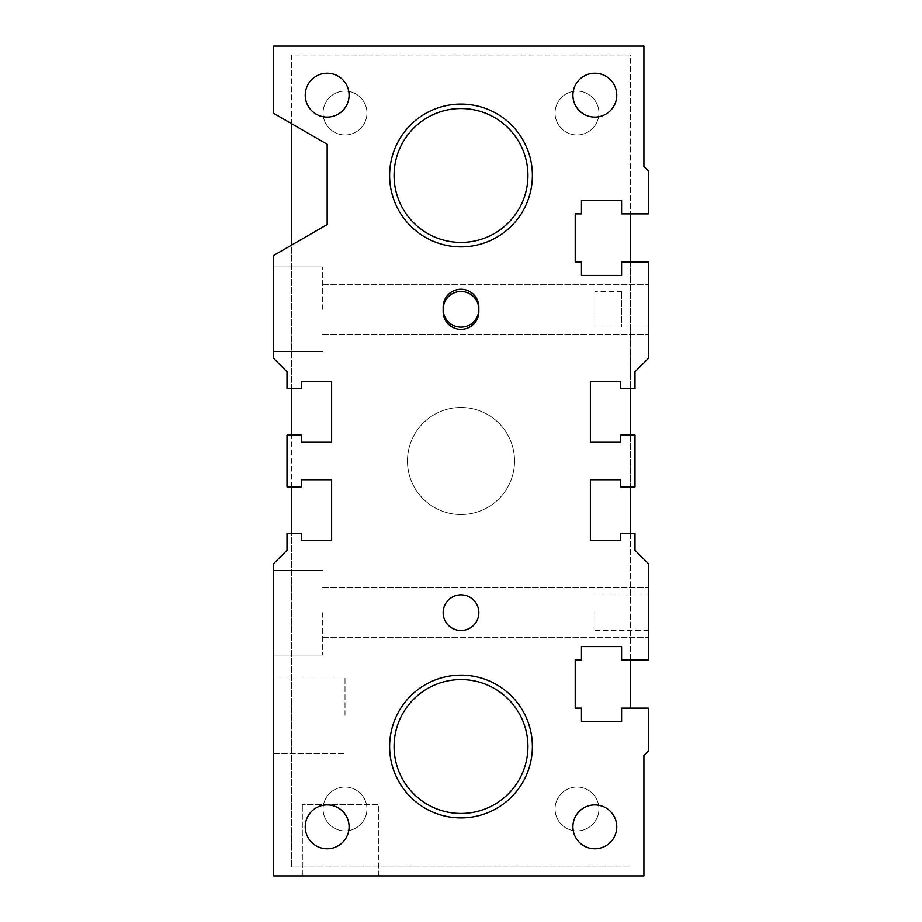 <?xml version="1.0" encoding="UTF-8"?>
<svg xmlns="http://www.w3.org/2000/svg" width="922" height="922" viewBox="0 0 922 922"><rect width="100%" height="100%" fill="white"/><g stroke="black" fill="none" stroke-linecap="round" stroke-linejoin="round"><path stroke-width="0.69" stroke-dasharray="4.61 3.46" d="M287.007 550.227L287.007 533.273L301.287 533.273L301.287 540.407L331.62 540.407L331.62 479.74L301.287 479.74L301.287 486.874L287.007 486.874L287.007 435.126L301.287 435.126L301.287 442.26L331.62 442.26L331.62 381.593L301.287 381.593L301.287 388.727L287.007 388.727L287.007 371.773L273.627 358.393L273.627 255.463L327.16 224.553L327.16 144.247L273.627 113.337L273.627 46.1L643.913 46.1L643.913 166.559L648.373 171.019L648.373 213.846L621.601 213.846L621.601 200.466L581.459 200.466L581.459 213.846L575.213 213.846L575.213 262.021L581.459 262.021L581.459 275.413L621.601 275.413L621.601 262.021L648.373 262.021L648.373 358.393L634.993 371.773L634.993 388.727L620.713 388.727L620.713 381.593L590.38 381.593L590.38 442.26L620.713 442.26L620.713 435.126L634.993 435.126L634.993 486.874L620.713 486.874L620.713 479.74L590.38 479.74L590.38 540.407L620.713 540.407L620.713 533.273L634.993 533.273L634.993 550.227L648.373 563.607L648.373 659.979L621.601 659.979L621.601 646.587L581.459 646.587L581.459 659.979L575.213 659.979L575.213 708.154L581.459 708.154L581.459 721.534L621.601 721.534L621.601 708.154L648.373 708.154L648.373 750.981L643.913 755.441L643.913 875.9L273.627 875.9L273.627 563.607L287.007 550.227M273.627 309.319L273.627 266.931L273.627 309.319M532.386 175.48A71.386 71.386 0 0 1 425.307 237.3A71.386 71.386 0 0 1 425.307 113.66A71.386 71.386 0 0 1 532.386 175.48A71.386 71.386 0 0 0 461 104.094A71.386 71.386 0 0 0 389.614 175.48A71.386 71.386 0 0 0 461 246.854A71.386 71.386 0 0 0 532.386 175.48M532.386 746.52A71.386 71.386 0 0 1 425.307 808.34A71.386 71.386 0 0 1 425.307 684.7A71.386 71.386 0 0 1 532.386 746.52A71.386 71.386 0 0 0 461 675.146A71.386 71.386 0 0 0 389.614 746.52A71.386 71.386 0 0 0 461 817.906A71.386 71.386 0 0 0 532.386 746.52M648.373 612.681L648.373 637.667L648.373 612.681M648.373 309.319L648.373 284.333L648.373 309.319M621.601 327.16L648.373 327.16L648.373 291.467L648.373 327.16L621.601 327.16L621.601 291.467L621.601 327.16L621.601 291.467L621.601 327.16L594.84 327.16L594.84 291.467L594.84 327.16M621.601 291.467L594.84 291.467M594.84 612.681L594.84 630.533L594.84 612.681M443.159 309.319L443.159 311.544A17.841 17.841 0 0 0 461 329.396A17.841 17.841 0 0 0 478.841 311.544L478.841 307.084A17.841 17.841 0 0 0 461 289.243A17.841 17.841 0 0 0 443.159 307.084L443.159 309.319A17.841 17.841 0 0 1 461 291.467A17.841 17.841 0 0 1 478.841 309.319A17.841 17.841 0 0 0 452.08 293.864A17.841 17.841 0 0 0 452.08 324.775A17.841 17.841 0 0 0 478.841 309.319A17.841 17.841 0 0 1 461 327.16A17.841 17.841 0 0 1 443.159 309.319L443.159 307.084A17.841 17.841 0 0 1 461 289.243A17.841 17.841 0 0 1 478.841 307.084L478.841 311.544A17.841 17.841 0 0 1 461 329.396A17.841 17.841 0 0 1 443.159 311.544L443.159 309.319A17.841 17.841 0 0 1 461 291.467A17.841 17.841 0 0 1 478.841 309.319A17.841 17.841 0 0 1 461 327.16A17.841 17.841 0 0 1 443.159 309.319M478.841 612.681A17.841 17.841 0 0 0 452.08 597.226A17.841 17.841 0 0 0 452.08 628.136A17.841 17.841 0 0 0 478.841 612.681M322.7 309.319L322.7 266.931L322.7 309.319M322.7 612.681L322.7 655.069L322.7 612.681M273.627 612.681L273.627 655.069L273.627 612.681M349.092 826.827A21.932 21.932 0 0 0 316.188 807.833A21.932 21.932 0 0 0 316.188 845.82A21.932 21.932 0 0 0 349.092 826.827M616.772 826.827A21.932 21.932 0 0 0 583.868 807.833A21.932 21.932 0 0 0 583.868 845.82A21.932 21.932 0 0 0 616.772 826.827M616.772 95.173A21.932 21.932 0 0 0 583.868 76.18A21.932 21.932 0 0 0 583.868 114.167A21.932 21.932 0 0 0 616.772 95.173M349.092 95.173A21.932 21.932 0 0 0 316.188 76.18A21.932 21.932 0 0 0 316.188 114.167A21.932 21.932 0 0 0 349.092 95.173M273.627 715.299L273.627 677.082L273.627 715.299M345.001 715.299L345.001 677.082L345.001 715.299M378.758 875.9L302.335 875.9L378.758 875.9L378.758 804.514L302.335 804.514L378.758 804.514L302.335 804.514L378.758 804.514L378.758 875.9L302.335 875.9L378.758 875.9M407.466 461A53.534 53.534 0 0 0 487.773 507.365A53.534 53.534 0 0 0 487.773 414.635A53.534 53.534 0 0 0 407.466 461A53.534 53.534 0 0 1 487.773 414.635A53.534 53.534 0 0 1 487.773 507.365A53.534 53.534 0 0 1 407.466 461M461 104.094A71.386 71.386 0 0 1 522.82 211.173A71.386 71.386 0 0 1 399.18 211.173A71.386 71.386 0 0 1 461 104.094M461 675.146A71.386 71.386 0 0 1 522.82 782.213A71.386 71.386 0 0 1 399.18 782.213A71.386 71.386 0 0 1 461 675.146M478.841 307.084A17.841 17.841 0 0 0 461 289.243A17.841 17.841 0 0 0 443.159 307.084L443.159 311.544A17.841 17.841 0 0 0 461 329.396A17.841 17.841 0 0 0 478.841 311.544L478.841 307.084M461 630.533A17.841 17.841 0 0 0 476.455 603.76A17.841 17.841 0 0 0 445.545 603.76A17.841 17.841 0 0 0 461 630.533A17.841 17.841 0 0 1 445.545 603.76A17.841 17.841 0 0 1 476.455 603.76A17.841 17.841 0 0 1 461 630.533M461 407.466A53.534 53.534 0 0 1 507.365 487.773A53.534 53.534 0 0 1 414.635 487.773A53.534 53.534 0 0 1 461 407.466A53.534 53.534 0 0 1 507.365 487.773A53.534 53.534 0 0 1 414.635 487.773A53.534 53.534 0 0 1 461 407.466M345.001 787.042A21.932 21.932 0 0 1 364.006 819.946A21.932 21.932 0 0 1 326.008 819.946A21.932 21.932 0 0 1 345.001 787.042A21.932 21.932 0 0 0 323.069 808.986A21.932 21.932 0 0 0 345.001 830.918A21.932 21.932 0 0 0 366.944 808.986A21.932 21.932 0 0 0 345.001 787.042M576.999 91.082A21.932 21.932 0 0 1 595.992 123.986A21.932 21.932 0 0 1 557.994 123.986A21.932 21.932 0 0 1 576.999 91.082A21.932 21.932 0 0 0 555.056 113.014A21.932 21.932 0 0 0 576.999 134.958A21.932 21.932 0 0 0 598.931 113.014A21.932 21.932 0 0 0 576.999 91.082M345.001 91.082A21.932 21.932 0 0 1 364.006 123.986A21.932 21.932 0 0 1 326.008 123.986A21.932 21.932 0 0 1 345.001 91.082A21.932 21.932 0 0 0 323.069 113.014A21.932 21.932 0 0 0 345.001 134.958A21.932 21.932 0 0 0 366.944 113.014A21.932 21.932 0 0 0 345.001 91.082M576.999 787.042A21.932 21.932 0 0 1 595.992 819.946A21.932 21.932 0 0 1 557.994 819.946A21.932 21.932 0 0 1 576.999 787.042A21.932 21.932 0 0 0 555.056 808.986A21.932 21.932 0 0 0 576.999 830.918A21.932 21.932 0 0 0 598.931 808.986A21.932 21.932 0 0 0 576.999 787.042M630.533 708.154L630.533 55.02L291.467 55.02L291.467 866.98L630.533 866.98L291.467 866.98L291.467 533.273M291.467 123.64L291.467 55.02L630.533 55.02L630.533 213.846M630.533 262.021L630.533 388.727M630.533 435.126L630.533 486.874M630.533 533.273L630.533 659.979M291.467 486.874L291.467 435.126M291.467 388.727L291.467 245.16M648.373 630.533L594.84 630.533M648.373 594.84L594.84 594.84M322.7 284.333L648.373 284.333L322.7 284.333M322.7 334.294L648.373 334.294L322.7 334.294M322.7 587.706L648.373 587.706L322.7 587.706M322.7 637.667L648.373 637.667L322.7 637.667M273.627 655.069L322.7 655.069L273.627 655.069M273.627 570.303L322.7 570.303L273.627 570.303M273.627 351.697L322.7 351.697L273.627 351.697M273.627 266.931L322.7 266.931L273.627 266.931M273.627 753.505L345.001 753.505L273.627 753.505M273.627 677.082L345.001 677.082L273.627 677.082M302.335 875.9L302.335 804.514L302.335 875.9"/><path stroke-width="1.38" d="M287.007 533.273L287.007 550.227L273.627 563.607L273.627 875.9L643.913 875.9L643.913 755.441L648.373 750.981L648.373 708.154L621.601 708.154L621.601 721.534L581.459 721.534L581.459 708.154L575.213 708.154L575.213 659.979L581.459 659.979L581.459 646.587L621.601 646.587L621.601 659.979L648.373 659.979L648.373 563.607L634.993 550.227L634.993 533.273L620.713 533.273L620.713 540.407L590.38 540.407L590.38 479.74L620.713 479.74L620.713 486.874L634.993 486.874L634.993 435.126L620.713 435.126L620.713 442.26L590.38 442.26L590.38 381.593L620.713 381.593L620.713 388.727L634.993 388.727L634.993 371.773L648.373 358.393L648.373 262.021L621.601 262.021L621.601 275.413L581.459 275.413L581.459 262.021L575.213 262.021L575.213 213.846L581.459 213.846L581.459 200.466L621.601 200.466L621.601 213.846L648.373 213.846L648.373 171.019L643.913 166.559L643.913 46.1L273.627 46.1L273.627 113.337L327.16 144.247L327.16 224.553L273.627 255.463L273.627 358.393L287.007 371.773L287.007 388.727L301.287 388.727L301.287 381.593L331.62 381.593L331.62 442.26L301.287 442.26L301.287 435.126L287.007 435.126L287.007 486.874L301.287 486.874L301.287 479.74L331.62 479.74L331.62 540.407L301.287 540.407L301.287 533.273L287.007 533.273M349.092 95.173A21.932 21.932 0 0 1 316.188 114.167A21.932 21.932 0 0 1 316.188 76.18A21.932 21.932 0 0 1 349.092 95.173M616.772 95.173A21.932 21.932 0 0 1 583.868 114.167A21.932 21.932 0 0 1 583.868 76.18A21.932 21.932 0 0 1 616.772 95.173M616.772 826.827A21.932 21.932 0 0 1 583.868 845.82A21.932 21.932 0 0 1 583.868 807.833A21.932 21.932 0 0 1 616.772 826.827M349.092 826.827A21.932 21.932 0 0 1 316.188 845.82A21.932 21.932 0 0 1 316.188 807.833A21.932 21.932 0 0 1 349.092 826.827M478.841 612.681A17.841 17.841 0 0 1 452.08 628.136A17.841 17.841 0 0 1 452.08 597.226A17.841 17.841 0 0 1 478.841 612.681M478.841 307.084L478.841 311.544A17.841 17.841 0 0 1 461 329.396A17.841 17.841 0 0 1 443.159 311.544L443.159 307.084A17.841 17.841 0 0 1 461 289.243A17.841 17.841 0 0 1 478.841 307.084M443.159 309.319A17.841 17.841 0 0 0 461 327.16A17.841 17.841 0 0 0 478.841 309.319A17.841 17.841 0 0 0 461 291.467A17.841 17.841 0 0 0 443.159 309.319M461 108.554A66.914 66.914 0 0 1 518.959 208.937A66.914 66.914 0 0 1 403.041 208.937A66.914 66.914 0 0 1 461 108.554M461 104.094A71.386 71.386 0 0 0 399.18 211.173A71.386 71.386 0 0 0 522.82 211.173A71.386 71.386 0 0 0 461 104.094M461 679.606A66.914 66.914 0 0 1 518.959 779.977A66.914 66.914 0 0 1 403.041 779.977A66.914 66.914 0 0 1 461 679.606M461 675.146A71.386 71.386 0 0 0 399.18 782.213A71.386 71.386 0 0 0 522.82 782.213A71.386 71.386 0 0 0 461 675.146M630.533 213.846L630.533 262.021M630.533 388.727L630.533 435.126M630.533 486.874L630.533 533.273M630.533 659.979L630.533 708.154M291.467 533.273L291.467 486.874M291.467 435.126L291.467 388.727M291.467 245.16L291.467 123.64"/></g></svg>
